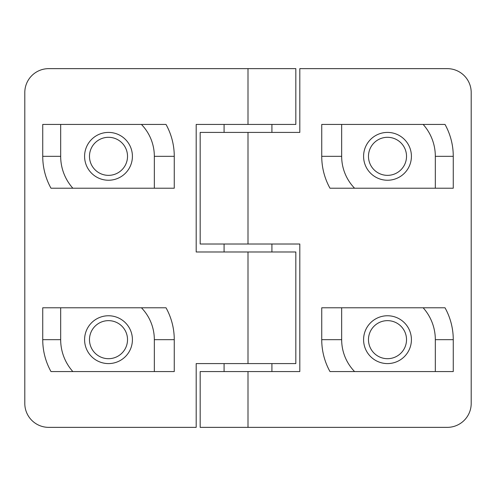 <?xml version="1.0" encoding="UTF-8"?>
<svg xmlns="http://www.w3.org/2000/svg" width="496" height="496" viewBox="0 0 496 496"><rect width="100%" height="100%" fill="white"/><g stroke="black" fill="none" stroke-linecap="round" stroke-linejoin="round"><path stroke-width="0.74" d="M341.663 124.44L341.663 156.327A45.837 45.837 0 0 0 354.572 188.213L435.327 188.213L435.327 156.327A47.827 47.827 0 0 0 423.15 124.44L321.737 124.44L321.737 156.327A65.763 65.763 0 0 0 329.983 188.213L354.572 188.213M435.327 188.213L453.263 188.213L453.263 156.327A65.763 65.763 0 0 0 445.017 124.44L423.15 124.44M387.5 132.413A23.913 23.913 0 0 1 411.413 156.327A23.913 23.913 0 0 1 387.5 180.24A23.913 23.913 0 0 1 363.587 156.327A23.913 23.913 0 0 1 387.5 132.413M387.5 137.305A19.022 19.022 0 0 1 406.522 156.327A19.022 19.022 0 0 1 387.5 175.355A19.022 19.022 0 0 1 368.478 156.327A19.022 19.022 0 0 1 387.5 137.305M341.663 307.787L341.663 339.673A45.837 45.837 0 0 0 354.572 371.56L435.327 371.56L435.327 339.673A47.827 47.827 0 0 0 423.15 307.787L321.737 307.787L321.737 339.673A65.763 65.763 0 0 0 329.983 371.56L354.572 371.56M435.327 371.56L453.263 371.56L453.263 339.673A65.763 65.763 0 0 0 445.017 307.787L423.15 307.787M387.5 315.76A23.913 23.913 0 0 1 411.413 339.673A23.913 23.913 0 0 1 387.5 363.587A23.913 23.913 0 0 1 363.587 339.673A23.913 23.913 0 0 1 387.5 315.76M387.5 320.645A19.022 19.022 0 0 1 406.522 339.673A19.022 19.022 0 0 1 387.5 358.695A19.022 19.022 0 0 1 368.478 339.673A19.022 19.022 0 0 1 387.5 320.645M248 371.56L299.813 371.56L299.813 244.013L200.173 244.013L200.173 132.413L299.813 132.413L299.813 68.64L447.287 68.64A23.913 23.913 0 0 1 471.2 92.56L471.2 403.44A23.913 23.913 0 0 1 447.287 427.36L248 427.36L248 371.56L200.173 371.56L200.173 427.36L248 427.36M154.337 371.56L154.337 339.673A45.837 45.837 0 0 0 141.428 307.787L60.673 307.787L60.673 339.673A47.827 47.827 0 0 0 72.85 371.56L174.263 371.56L174.263 339.673A65.763 65.763 0 0 0 166.017 307.787L141.428 307.787M60.673 307.787L42.737 307.787L42.737 339.673A65.763 65.763 0 0 0 50.983 371.56L72.85 371.56M108.5 315.76A23.913 23.913 0 0 1 132.413 339.673A23.913 23.913 0 0 1 108.5 363.587A23.913 23.913 0 0 1 84.587 339.673A23.913 23.913 0 0 1 108.5 315.76M108.5 320.645A19.022 19.022 0 0 1 127.522 339.673A19.022 19.022 0 0 1 108.5 358.695A19.022 19.022 0 0 1 89.478 339.673A19.022 19.022 0 0 1 108.5 320.645M154.337 188.213L154.337 156.327A45.837 45.837 0 0 0 141.428 124.44L60.673 124.44L60.673 156.327A47.827 47.827 0 0 0 72.85 188.213L174.263 188.213L174.263 156.327A65.763 65.763 0 0 0 166.017 124.44L141.428 124.44M60.673 124.44L42.737 124.44L42.737 156.327A65.763 65.763 0 0 0 50.983 188.213L72.85 188.213M108.5 132.413A23.913 23.913 0 0 1 132.413 156.327A23.913 23.913 0 0 1 108.5 180.24A23.913 23.913 0 0 1 84.587 156.327A23.913 23.913 0 0 1 108.5 132.413M108.5 137.305A19.022 19.022 0 0 1 127.522 156.327A19.022 19.022 0 0 1 108.5 175.355A19.022 19.022 0 0 1 89.478 156.327A19.022 19.022 0 0 1 108.5 137.305M271.913 371.56L271.913 363.587M271.913 251.987L271.913 244.013M271.913 132.413L271.913 124.44M224.087 371.56L224.087 363.587M224.087 251.987L224.087 244.013M224.087 132.413L224.087 124.44M248 124.44L196.187 124.44L196.187 251.987L295.827 251.987L295.827 363.587L196.187 363.587L196.187 427.36L48.713 427.36A23.913 23.913 0 0 1 24.8 403.44L24.8 92.56A23.913 23.913 0 0 1 48.713 68.64L248 68.64L248 124.44L295.827 124.44L295.827 68.64L248.006 68.64M341.663 156.327L321.737 156.327M435.327 156.327L453.263 156.327M341.663 339.673L321.737 339.673M435.327 339.673L453.263 339.673M248 244.013L248 132.413M154.337 339.673L174.263 339.673M60.673 339.673L42.737 339.673M154.337 156.327L174.263 156.327M60.673 156.327L42.737 156.327M248 251.987L248 363.587"/></g></svg>
